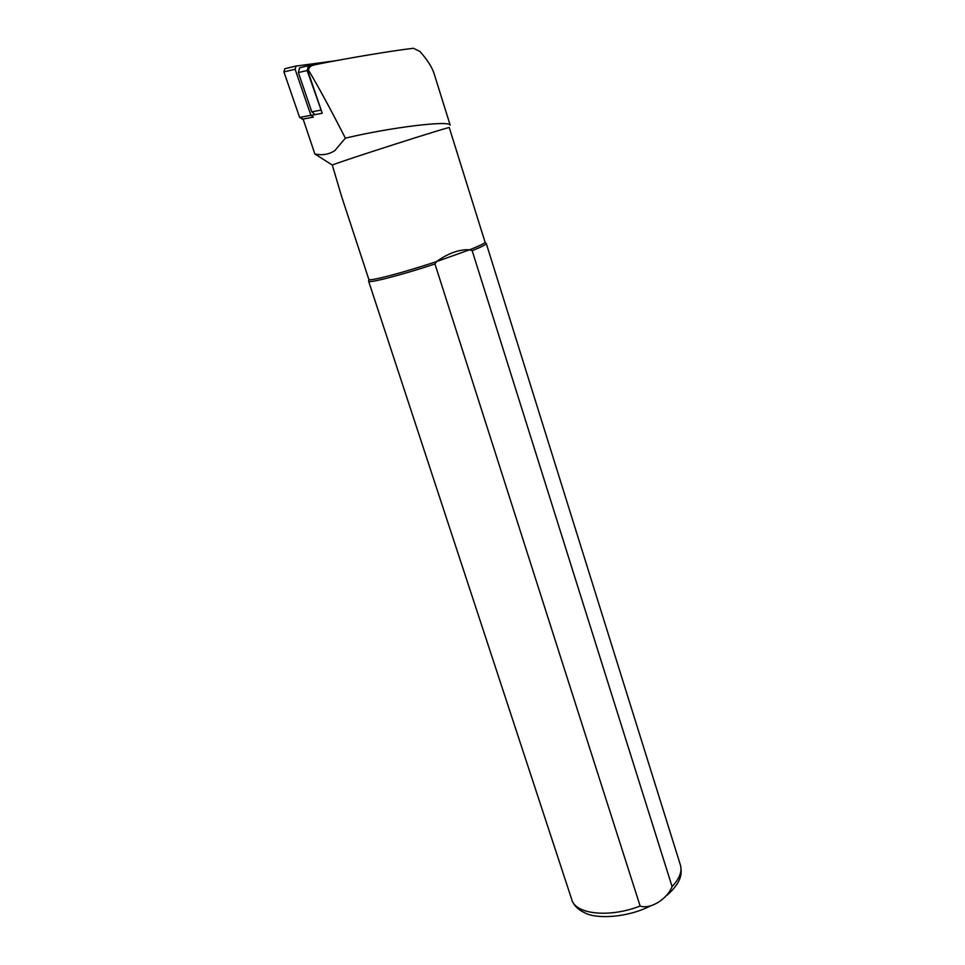 <?xml version="1.0" encoding="UTF-8"?>
<svg xmlns="http://www.w3.org/2000/svg" width="965" height="965" viewBox="0 0 965 965"><rect width="100%" height="100%" fill="white"/><g stroke="black" fill="none" stroke-linecap="round" stroke-linejoin="round"><path stroke-width="1.45" d="M310.501 65.885L308.728 66.296L307.63 70.336L322.238 113.255L310.947 115.414M302.117 119.25L313.384 117.103L310.899 115.293L295.121 69.275L295.99 66.078L284.784 68.744L283.915 71.917L299.645 117.465L303.131 119.081L314.867 153.978C322.419 155.606 329.101 154.448 334.915 150.504L345.361 138.164L344.469 136.415C330.404 108.864 318.414 86.778 308.486 70.131C308.957 67.441 310.597 65.789 313.396 65.198L315.471 64.619C347.605 58.165 393.503 50.53 413.442 48.286L419.992 51.495C427.133 59.613 431.765 66.79 433.912 73.038L434.383 74.522M345.361 138.164C390.813 127.296 450.148 120.179 450.185 125.173L433.912 73.038M314.867 153.978L332.298 165.039C340.416 161.396 451.934 125.727 449.268 127.621L485.009 242.022M332.298 165.039L341.67 196.679M341.248 195.4L368.847 279.428C369.016 281.623 402.646 272.854 436.482 261.599L434.962 263.976L640.133 906.038C650.145 909.754 667.478 899.018 672.062 886.521L472.175 250.683L469.666 249.766C459.364 249.235 448.303 253.18 436.482 261.599L469.666 249.766C479.303 245.942 484.418 243.457 485.009 242.299L485.045 242.143M368.678 280.851L368.63 281.249C368.859 283.445 401.295 275.085 434.962 263.976M472.175 250.683C481.028 247.112 485.709 244.772 486.251 243.663L485.781 243.144M318.245 64.076L308.45 65.68L307.123 70.529L321.828 112.049M308.45 65.68L299.669 67.755L298.354 72.556L311.816 111.868L315.109 114.618M299.669 67.755L308.945 65.463M295.99 66.078L335.929 60.699M284.784 68.744L296.315 65.922M308.486 70.131L307.63 70.336M314.457 64.86L309.5 66.03M650.868 905.701C627.371 917.896 597.154 919.018 585.598 913.24C577.926 909.681 573.282 905.013 571.666 899.247C574.899 914.253 608.975 918.21 640.133 906.038M672.062 886.521C679.336 878.862 682.159 871.829 680.53 865.448L680.253 864.58M311.816 111.868L320.609 110.155M298.354 72.556L307.123 70.529M299.645 117.465L310.899 115.293M283.915 71.917L295.121 69.275M571.666 899.247L368.63 281.249L368.847 279.428M485.009 242.299L486.251 243.663M486.276 243.506L680.53 865.448C682.038 873.506 681.99 881.817 667.02 895.279M308.728 66.296L313.348 65.21"/></g></svg>
